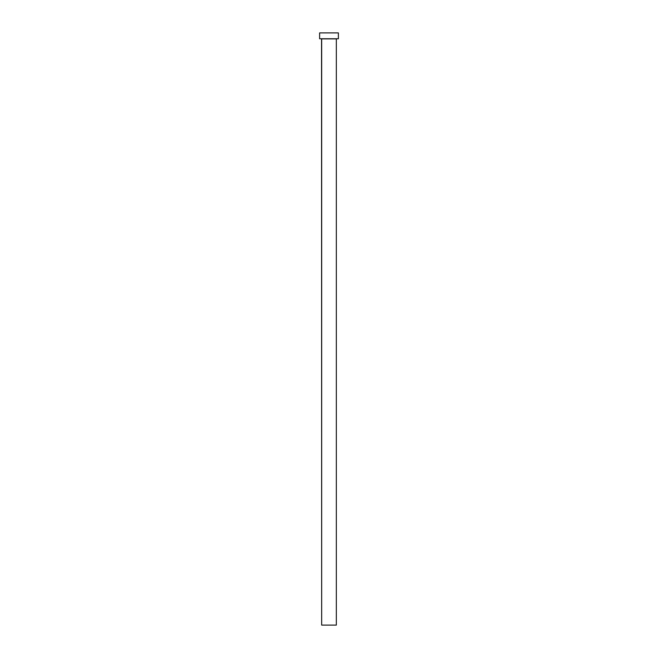<?xml version="1.0" encoding="UTF-8"?>
<svg xmlns="http://www.w3.org/2000/svg" width="658" height="658" viewBox="0 0 658 658"><rect width="100%" height="100%" fill="white"/><g stroke="black" fill="none" stroke-linecap="round" stroke-linejoin="round"><path stroke-width="0.99" d="M336.328 38.88L321.672 38.88L321.672 625.1L336.328 625.1L336.328 38.88L336.328 625.1L321.672 625.1L321.556 38.764L336.328 38.88M319.615 32.9L319.615 38.764L338.385 38.764L338.385 32.9L319.615 32.9L319.615 38.764L338.385 38.764L338.385 32.9L319.615 32.9"/></g></svg>
